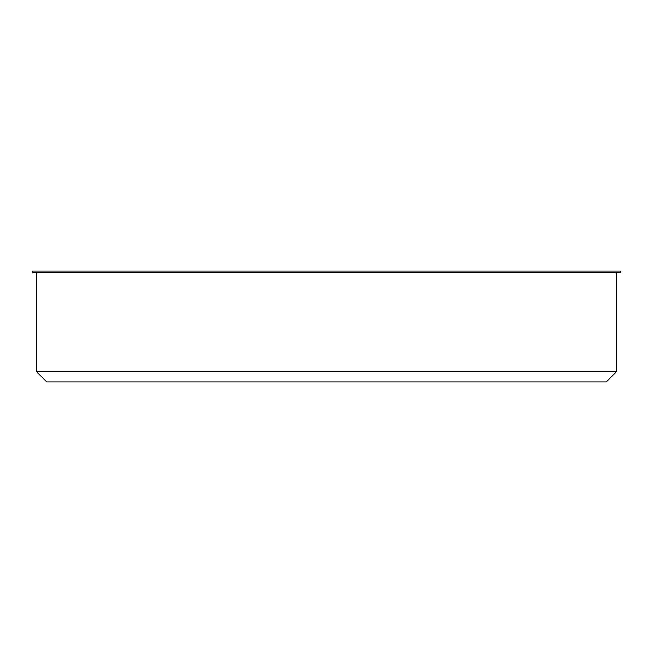 <?xml version="1.0" encoding="UTF-8"?>
<svg xmlns="http://www.w3.org/2000/svg" width="653" height="653" viewBox="0 0 653 653"><rect width="100%" height="100%" fill="white"/><g stroke="black" fill="none" stroke-linecap="round" stroke-linejoin="round"><path stroke-width="0.98" d="M326.5 271.06L620.35 271.06L620.35 272.905L32.65 272.905L32.65 271.06L326.5 271.06M616.652 371.492L36.348 371.492L46.804 381.94L606.196 381.94L616.652 371.492L616.652 272.905M36.348 371.492L36.348 272.905"/></g></svg>
